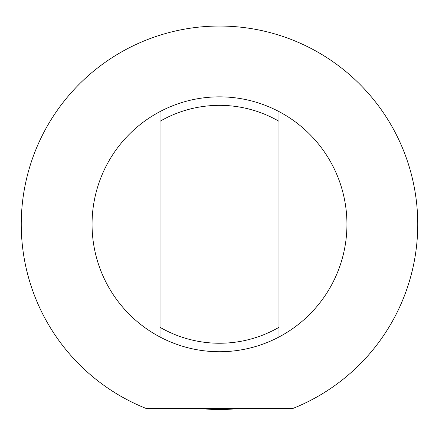 <?xml version="1.0" encoding="UTF-8"?>
<svg xmlns="http://www.w3.org/2000/svg" width="439" height="439" viewBox="0 0 439 439"><rect width="100%" height="100%" fill="white"/><g stroke="black" fill="none" stroke-linecap="round" stroke-linejoin="round"><path stroke-width="0.66" d="M160.026 327.307L160.026 337.009A127.447 127.447 0 0 0 278.974 337.009L278.974 111.577A127.447 127.447 0 0 0 160.026 111.577L160.026 327.307A118.947 118.947 0 0 0 278.974 327.307M160.026 121.279A118.947 118.947 0 0 1 278.974 121.279M145.918 408.38L293.082 408.38A198.247 198.247 0 0 0 377.282 104.262A198.247 198.247 0 0 0 61.718 104.262A198.247 198.247 0 0 0 145.918 408.38M160.026 337.009A127.447 127.447 0 0 1 160.026 111.577M278.974 111.577A127.447 127.447 0 0 1 278.974 337.009M239.952 408.38A185.22 185.22 0 0 1 199.048 408.38"/></g></svg>
